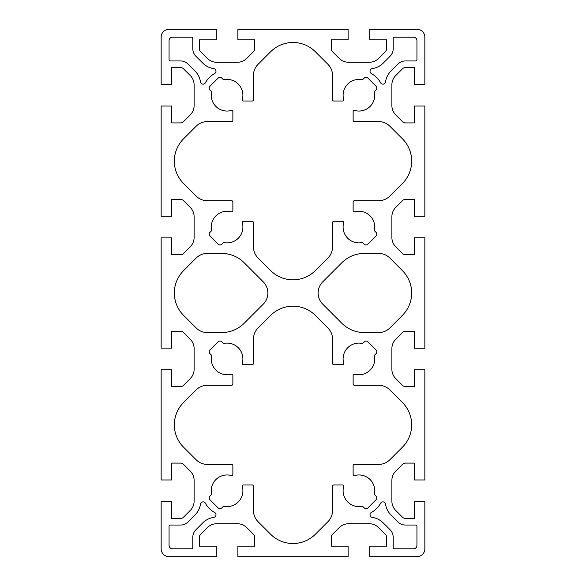 <?xml version="1.0" encoding="UTF-8"?>
<svg xmlns="http://www.w3.org/2000/svg" width="586" height="586" viewBox="0 0 586 586"><rect width="100%" height="100%" fill="white"/><g stroke="black" fill="none" stroke-linecap="round" stroke-linejoin="round"><path stroke-width="0.44" stroke-dasharray="2.93 2.2" d="M370.022 514.764A2.637 2.637 0 0 0 372.257 517.372A19.777 19.777 0 0 1 383.273 522.939L390.042 529.707A10.812 10.812 0 0 1 393.206 537.355L393.206 547.471A1.319 1.319 0 0 0 394.525 548.789L413.511 548.789A3.428 3.428 0 0 0 416.939 545.361L416.939 526.375A1.319 1.319 0 0 0 415.62 525.056L405.505 525.056A10.812 10.812 0 0 1 397.857 521.892L391.089 515.123A19.777 19.777 0 0 1 385.522 504.107A2.637 2.637 0 0 0 380.607 503.228A23.733 23.733 0 0 1 371.377 512.457A2.637 2.637 0 0 0 370.022 514.764M370.022 71.236A2.637 2.637 0 0 0 371.377 73.543A23.733 23.733 0 0 1 380.607 82.773A2.637 2.637 0 0 0 385.522 81.894A19.777 19.777 0 0 1 391.089 70.877L397.857 64.108A10.812 10.812 0 0 1 405.505 60.944L415.62 60.944A1.319 1.319 0 0 0 416.939 59.626L416.939 40.639A3.428 3.428 0 0 0 413.511 37.211L394.525 37.211A1.319 1.319 0 0 0 393.206 38.53L393.206 48.645A10.812 10.812 0 0 1 390.042 56.293L383.273 63.061A19.777 19.777 0 0 1 372.257 68.628A2.637 2.637 0 0 0 370.022 71.236M374.454 92.075A1.319 1.319 0 0 1 374.842 91.145L376.029 89.951A2.637 2.637 0 0 0 376.029 86.223L367.927 78.121A2.637 2.637 0 0 0 364.199 78.121L363.005 79.308A1.319 1.319 0 0 1 361.833 79.674A15.822 15.822 0 0 0 343.652 99.364A1.319 1.319 0 0 1 342.378 101.026L333.874 101.026A1.319 1.319 0 0 1 332.555 99.708L332.555 75.484A15.822 15.822 0 0 0 327.918 64.299L315.378 51.751A31.644 31.644 0 0 0 270.622 51.751L258.082 64.299A15.822 15.822 0 0 0 253.445 75.484L253.445 99.708A1.319 1.319 0 0 1 252.126 101.026L243.622 101.026A1.319 1.319 0 0 1 242.348 99.364A15.822 15.822 0 0 0 224.167 79.674A1.319 1.319 0 0 1 222.995 79.308L221.801 78.121A2.637 2.637 0 0 0 218.073 78.121L209.971 86.223A2.637 2.637 0 0 0 209.971 89.951L211.158 91.145A1.319 1.319 0 0 1 211.524 92.317A15.822 15.822 0 0 0 231.214 110.498A1.319 1.319 0 0 1 232.876 111.772L232.876 120.276A1.319 1.319 0 0 1 231.558 121.595L207.334 121.595A15.822 15.822 0 0 0 196.149 126.232L183.601 138.772A31.644 31.644 0 0 0 183.601 183.528L196.149 196.068A15.822 15.822 0 0 0 207.334 200.705L231.558 200.705A1.319 1.319 0 0 1 232.876 202.024L232.876 210.528A1.319 1.319 0 0 1 231.214 211.802A15.822 15.822 0 0 0 211.524 229.983A1.319 1.319 0 0 1 211.158 231.155L209.971 232.349A2.637 2.637 0 0 0 209.971 236.077L218.073 244.179A2.637 2.637 0 0 0 221.801 244.179L222.995 242.992A1.319 1.319 0 0 1 224.167 242.626A15.822 15.822 0 0 0 242.348 222.936A1.319 1.319 0 0 1 243.622 221.274L252.126 221.274A1.319 1.319 0 0 1 253.445 222.592L253.445 246.816A15.822 15.822 0 0 0 258.082 258.001L270.622 270.549A31.644 31.644 0 0 0 315.378 270.549L327.918 258.001A15.822 15.822 0 0 0 332.555 246.816L332.555 222.592A1.319 1.319 0 0 1 333.874 221.274L342.378 221.274A1.319 1.319 0 0 1 343.652 222.936A15.822 15.822 0 0 0 361.833 242.626A1.319 1.319 0 0 1 363.005 242.992L364.199 244.179A2.637 2.637 0 0 0 367.927 244.179L376.029 236.077A2.637 2.637 0 0 0 376.029 232.349L374.842 231.155A1.319 1.319 0 0 1 374.476 229.983A15.822 15.822 0 0 0 354.786 211.802A1.319 1.319 0 0 1 353.124 210.528L353.124 202.024A1.319 1.319 0 0 1 354.442 200.705L378.666 200.705A15.822 15.822 0 0 0 389.851 196.068L402.399 183.528A31.644 31.644 0 0 0 402.399 138.772L389.851 126.232A15.822 15.822 0 0 0 378.666 121.595L354.442 121.595A1.319 1.319 0 0 1 353.124 120.276L353.124 111.772A1.319 1.319 0 0 1 354.786 110.498A15.822 15.822 0 0 0 374.476 92.317A1.319 1.319 0 0 1 374.454 92.075M374.454 355.775A1.319 1.319 0 0 1 374.842 354.845L376.029 353.651A2.637 2.637 0 0 0 376.029 349.923L367.927 341.821A2.637 2.637 0 0 0 364.199 341.821L363.005 343.008A1.319 1.319 0 0 1 361.833 343.374A15.822 15.822 0 0 0 343.652 363.064A1.319 1.319 0 0 1 342.378 364.726L333.874 364.726A1.319 1.319 0 0 1 332.555 363.408L332.555 339.184A15.822 15.822 0 0 0 327.918 327.999L315.378 315.451A31.644 31.644 0 0 0 270.622 315.451L258.082 327.999A15.822 15.822 0 0 0 253.445 339.184L253.445 363.408A1.319 1.319 0 0 1 252.126 364.726L243.622 364.726A1.319 1.319 0 0 1 242.348 363.064A15.822 15.822 0 0 0 224.167 343.374A1.319 1.319 0 0 1 222.995 343.008L221.801 341.821A2.637 2.637 0 0 0 218.073 341.821L209.971 349.923A2.637 2.637 0 0 0 209.971 353.651L211.158 354.845A1.319 1.319 0 0 1 211.524 356.017A15.822 15.822 0 0 0 231.214 374.198A1.319 1.319 0 0 1 232.876 375.472L232.876 383.977A1.319 1.319 0 0 1 231.558 385.295L207.334 385.295A15.822 15.822 0 0 0 196.149 389.932L183.601 402.472A31.644 31.644 0 0 0 183.601 447.228L196.149 459.768A15.822 15.822 0 0 0 207.334 464.405L231.558 464.405A1.319 1.319 0 0 1 232.876 465.724L232.876 474.228A1.319 1.319 0 0 1 231.214 475.502A15.822 15.822 0 0 0 211.524 493.683A1.319 1.319 0 0 1 211.158 494.855L209.971 496.049A2.637 2.637 0 0 0 209.971 499.777L218.073 507.879A2.637 2.637 0 0 0 221.801 507.879L222.995 506.692A1.319 1.319 0 0 1 224.167 506.326A15.822 15.822 0 0 0 242.348 486.636A1.319 1.319 0 0 1 243.622 484.974L252.126 484.974A1.319 1.319 0 0 1 253.445 486.292L253.445 510.516A15.822 15.822 0 0 0 258.082 521.701L270.622 534.249A31.644 31.644 0 0 0 315.378 534.249L327.918 521.701A15.822 15.822 0 0 0 332.555 510.516L332.555 486.292A1.319 1.319 0 0 1 333.874 484.974L342.378 484.974A1.319 1.319 0 0 1 343.652 486.636A15.822 15.822 0 0 0 361.833 506.326A1.319 1.319 0 0 1 363.005 506.692L364.199 507.879A2.637 2.637 0 0 0 367.927 507.879L376.029 499.777A2.637 2.637 0 0 0 376.029 496.049L374.842 494.855A1.319 1.319 0 0 1 374.476 493.683A15.822 15.822 0 0 0 354.786 475.502A1.319 1.319 0 0 1 353.124 474.228L353.124 465.724A1.319 1.319 0 0 1 354.442 464.405L378.666 464.405A15.822 15.822 0 0 0 389.851 459.768L402.399 447.228A31.644 31.644 0 0 0 402.399 402.472L389.851 389.932A15.822 15.822 0 0 0 378.666 385.295L354.442 385.295A1.319 1.319 0 0 1 353.124 383.977L353.124 375.472A1.319 1.319 0 0 1 354.786 374.198A15.822 15.822 0 0 0 374.476 356.017A1.319 1.319 0 0 1 374.454 355.775M318.132 293L318.132 293A15.822 15.822 0 0 0 322.769 304.185L341.865 323.289A31.644 31.644 0 0 0 364.243 332.555L378.703 332.555A15.822 15.822 0 0 0 389.91 327.904L402.428 315.341A31.644 31.644 0 0 0 402.428 270.659L389.91 258.096A15.822 15.822 0 0 0 378.703 253.445L364.243 253.445A31.644 31.644 0 0 0 341.865 262.711L322.769 281.815A15.822 15.822 0 0 0 318.132 293L318.132 293M174.335 293A31.644 31.644 0 0 0 183.572 315.341L196.09 327.904A15.822 15.822 0 0 0 207.298 332.555L221.757 332.555A31.644 31.644 0 0 0 244.135 323.289L263.231 304.185A15.822 15.822 0 0 0 263.231 281.815L244.135 262.711A31.644 31.644 0 0 0 221.757 253.445L207.298 253.445A15.822 15.822 0 0 0 196.09 258.096L183.572 270.659A31.644 31.644 0 0 0 174.335 293M192.794 48.645L192.794 38.53A1.319 1.319 0 0 0 191.475 37.211L172.489 37.211A3.428 3.428 0 0 0 169.061 40.639L169.061 59.626A1.319 1.319 0 0 0 170.38 60.944L180.495 60.944A10.812 10.812 0 0 1 188.143 64.108L194.911 70.877A19.777 19.777 0 0 1 200.478 81.894A2.637 2.637 0 0 0 205.393 82.773A23.733 23.733 0 0 1 214.623 73.543A2.637 2.637 0 0 0 213.744 68.628A19.777 19.777 0 0 1 202.727 63.061L195.958 56.293A10.812 10.812 0 0 1 192.794 48.645M192.794 537.355A10.812 10.812 0 0 1 195.958 529.707L202.727 522.939A19.777 19.777 0 0 1 213.744 517.372A2.637 2.637 0 0 0 214.623 512.457A23.733 23.733 0 0 1 205.393 503.228A2.637 2.637 0 0 0 200.478 504.107A19.777 19.777 0 0 1 194.911 515.123L188.143 521.892A10.812 10.812 0 0 1 180.495 525.056L170.38 525.056A1.319 1.319 0 0 0 169.061 526.375L169.061 545.361A3.428 3.428 0 0 0 172.489 548.789L191.475 548.789A1.319 1.319 0 0 0 192.794 547.471L192.794 537.355M332.474 51.634A4.219 4.219 0 0 1 331.237 48.645L331.237 39.848L348.113 39.848L348.113 29.3L237.887 29.3L237.887 39.848L254.764 39.848L254.764 48.645A4.219 4.219 0 0 1 253.526 51.634L246.757 58.402A13.185 13.185 0 0 1 237.433 62.263L216.717 62.263A13.185 13.185 0 0 1 207.393 58.402L200.624 51.634A4.219 4.219 0 0 1 199.387 48.645L199.387 39.848L216.263 39.848L216.263 29.3L169.061 29.3A7.911 7.911 0 0 0 161.15 37.211L161.15 84.413L171.698 84.413L171.698 67.537L180.495 67.537A4.219 4.219 0 0 1 183.484 68.774L190.252 75.543A13.185 13.185 0 0 1 194.113 84.867L194.113 105.583A13.185 13.185 0 0 1 190.252 114.907L183.484 121.676A4.219 4.219 0 0 1 180.495 122.914L171.698 122.914L171.698 106.037L161.15 106.037L161.15 216.263L171.698 216.263L171.698 199.387L180.495 199.387A4.219 4.219 0 0 1 183.484 200.624L190.252 207.393A13.185 13.185 0 0 1 194.113 216.717L194.113 237.433A13.185 13.185 0 0 1 190.252 246.757L183.484 253.526A4.219 4.219 0 0 1 180.495 254.764L171.698 254.764L171.698 237.887L161.15 237.887L161.15 348.113L171.698 348.113L171.698 331.237L180.495 331.237A4.219 4.219 0 0 1 183.484 332.474L190.252 339.243A13.185 13.185 0 0 1 194.113 348.567L194.113 369.283A13.185 13.185 0 0 1 190.252 378.607L183.484 385.376A4.219 4.219 0 0 1 180.495 386.613L171.698 386.613L171.698 369.737L161.15 369.737L161.15 479.963L171.698 479.963L171.698 463.087L180.495 463.087A4.219 4.219 0 0 1 183.484 464.324L190.252 471.093A13.185 13.185 0 0 1 194.113 480.417L194.113 501.133A13.185 13.185 0 0 1 190.252 510.457L183.484 517.226A4.219 4.219 0 0 1 180.495 518.463L171.698 518.463L171.698 501.587L161.15 501.587L161.15 548.789A7.911 7.911 0 0 0 169.061 556.7L216.263 556.7L216.263 546.152L199.387 546.152L199.387 537.355A4.219 4.219 0 0 1 200.624 534.366L207.393 527.598A13.185 13.185 0 0 1 216.717 523.738L237.433 523.738A13.185 13.185 0 0 1 246.757 527.598L253.526 534.366A4.219 4.219 0 0 1 254.764 537.355L254.764 546.152L237.887 546.152L237.887 556.7L348.113 556.7L348.113 546.152L331.237 546.152L331.237 537.355A4.219 4.219 0 0 1 332.474 534.366L339.243 527.598A13.185 13.185 0 0 1 348.567 523.738L369.283 523.738A13.185 13.185 0 0 1 378.607 527.598L385.376 534.366A4.219 4.219 0 0 1 386.613 537.355L386.613 546.152L369.737 546.152L369.737 556.7L416.939 556.7A7.911 7.911 0 0 0 424.85 548.789L424.85 501.587L414.302 501.587L414.302 518.463L405.505 518.463A4.219 4.219 0 0 1 402.516 517.226L395.748 510.457A13.185 13.185 0 0 1 391.888 501.133L391.888 480.417A13.185 13.185 0 0 1 395.748 471.093L402.516 464.324A4.219 4.219 0 0 1 405.505 463.087L414.302 463.087L414.302 479.963L424.85 479.963L424.85 369.737L414.302 369.737L414.302 386.613L405.505 386.613A4.219 4.219 0 0 1 402.516 385.376L395.748 378.607A13.185 13.185 0 0 1 391.888 369.283L391.888 348.567A13.185 13.185 0 0 1 395.748 339.243L402.516 332.474A4.219 4.219 0 0 1 405.505 331.237L414.302 331.237L414.302 348.245L424.85 348.245L424.85 237.755L414.302 237.755L414.302 254.764L405.505 254.764A4.219 4.219 0 0 1 402.516 253.526L395.748 246.757A13.185 13.185 0 0 1 391.888 237.433L391.888 216.717A13.185 13.185 0 0 1 395.748 207.393L402.516 200.624A4.219 4.219 0 0 1 405.505 199.387L414.302 199.387L414.302 216.263L424.85 216.263L424.85 106.037L414.302 106.037L414.302 122.914L405.505 122.914A4.219 4.219 0 0 1 402.516 121.676L395.748 114.907A13.185 13.185 0 0 1 391.888 105.583L391.888 84.867A13.185 13.185 0 0 1 395.748 75.543L402.516 68.774A4.219 4.219 0 0 1 405.505 67.537L414.302 67.537L414.302 84.413L424.85 84.413L424.85 37.211A7.911 7.911 0 0 0 416.939 29.3L369.737 29.3L369.737 39.848L386.613 39.848L386.613 48.645A4.219 4.219 0 0 1 385.376 51.634L378.607 58.402A13.185 13.185 0 0 1 369.283 62.263L348.567 62.263A13.185 13.185 0 0 1 339.243 58.402L332.474 51.634"/><path stroke-width="0.88" d="M370.022 514.764A2.637 2.637 0 0 0 372.257 517.372A19.777 19.777 0 0 1 383.273 522.939L390.042 529.707A10.812 10.812 0 0 1 393.206 537.355L393.206 547.471A1.319 1.319 0 0 0 394.525 548.789L413.511 548.789A3.428 3.428 0 0 0 416.939 545.361L416.939 526.375A1.319 1.319 0 0 0 415.62 525.056L405.505 525.056A10.812 10.812 0 0 1 397.857 521.892L391.089 515.123A19.777 19.777 0 0 1 385.522 504.107A2.637 2.637 0 0 0 380.607 503.228A23.733 23.733 0 0 1 371.377 512.457A2.637 2.637 0 0 0 370.022 514.764M370.022 71.236A2.637 2.637 0 0 0 371.377 73.543A23.733 23.733 0 0 1 380.607 82.773A2.637 2.637 0 0 0 385.522 81.894A19.777 19.777 0 0 1 391.089 70.877L397.857 64.108A10.812 10.812 0 0 1 405.505 60.944L415.62 60.944A1.319 1.319 0 0 0 416.939 59.626L416.939 40.639A3.428 3.428 0 0 0 413.511 37.211L394.525 37.211A1.319 1.319 0 0 0 393.206 38.53L393.206 48.645A10.812 10.812 0 0 1 390.042 56.293L383.273 63.061A19.777 19.777 0 0 1 372.257 68.628A2.637 2.637 0 0 0 370.022 71.236M374.454 92.075A1.319 1.319 0 0 1 374.842 91.145L376.029 89.951A2.637 2.637 0 0 0 376.029 86.223L367.927 78.121A2.637 2.637 0 0 0 364.199 78.121L363.005 79.308A1.319 1.319 0 0 1 361.833 79.674A15.822 15.822 0 0 0 343.652 99.364A1.319 1.319 0 0 1 342.378 101.026L333.874 101.026A1.319 1.319 0 0 1 332.555 99.708L332.555 75.484A15.822 15.822 0 0 0 327.918 64.299L315.378 51.751A31.644 31.644 0 0 0 270.622 51.751L258.082 64.299A15.822 15.822 0 0 0 253.445 75.484L253.445 99.708A1.319 1.319 0 0 1 252.126 101.026L243.622 101.026A1.319 1.319 0 0 1 242.348 99.364A15.822 15.822 0 0 0 224.167 79.674A1.319 1.319 0 0 1 222.995 79.308L221.801 78.121A2.637 2.637 0 0 0 218.073 78.121L209.971 86.223A2.637 2.637 0 0 0 209.971 89.951L211.158 91.145A1.319 1.319 0 0 1 211.524 92.317A15.822 15.822 0 0 0 231.214 110.498A1.319 1.319 0 0 1 232.876 111.772L232.876 120.276A1.319 1.319 0 0 1 231.558 121.595L207.334 121.595A15.822 15.822 0 0 0 196.149 126.232L183.601 138.772A31.644 31.644 0 0 0 183.601 183.528L196.149 196.068A15.822 15.822 0 0 0 207.334 200.705L231.558 200.705A1.319 1.319 0 0 1 232.876 202.024L232.876 210.528A1.319 1.319 0 0 1 231.214 211.802A15.822 15.822 0 0 0 211.524 229.983A1.319 1.319 0 0 1 211.158 231.155L209.971 232.349A2.637 2.637 0 0 0 209.971 236.077L218.073 244.179A2.637 2.637 0 0 0 221.801 244.179L222.995 242.992A1.319 1.319 0 0 1 224.167 242.626A15.822 15.822 0 0 0 242.348 222.936A1.319 1.319 0 0 1 243.622 221.274L252.126 221.274A1.319 1.319 0 0 1 253.445 222.592L253.445 246.816A15.822 15.822 0 0 0 258.082 258.001L270.622 270.549A31.644 31.644 0 0 0 315.378 270.549L327.918 258.001A15.822 15.822 0 0 0 332.555 246.816L332.555 222.592A1.319 1.319 0 0 1 333.874 221.274L342.378 221.274A1.319 1.319 0 0 1 343.652 222.936A15.822 15.822 0 0 0 361.833 242.626A1.319 1.319 0 0 1 363.005 242.992L364.199 244.179A2.637 2.637 0 0 0 367.927 244.179L376.029 236.077A2.637 2.637 0 0 0 376.029 232.349L374.842 231.155A1.319 1.319 0 0 1 374.476 229.983A15.822 15.822 0 0 0 354.786 211.802A1.319 1.319 0 0 1 353.124 210.528L353.124 202.024A1.319 1.319 0 0 1 354.442 200.705L378.666 200.705A15.822 15.822 0 0 0 389.851 196.068L402.399 183.528A31.644 31.644 0 0 0 402.399 138.772L389.851 126.232A15.822 15.822 0 0 0 378.666 121.595L354.442 121.595A1.319 1.319 0 0 1 353.124 120.276L353.124 111.772A1.319 1.319 0 0 1 354.786 110.498A15.822 15.822 0 0 0 374.476 92.317A1.319 1.319 0 0 1 374.454 92.075M374.454 355.775A1.319 1.319 0 0 1 374.842 354.845L376.029 353.651A2.637 2.637 0 0 0 376.029 349.923L367.927 341.821A2.637 2.637 0 0 0 364.199 341.821L363.005 343.008A1.319 1.319 0 0 1 361.833 343.374A15.822 15.822 0 0 0 343.652 363.064A1.319 1.319 0 0 1 342.378 364.726L333.874 364.726A1.319 1.319 0 0 1 332.555 363.408L332.555 339.184A15.822 15.822 0 0 0 327.918 327.999L315.378 315.451A31.644 31.644 0 0 0 270.622 315.451L258.082 327.999A15.822 15.822 0 0 0 253.445 339.184L253.445 363.408A1.319 1.319 0 0 1 252.126 364.726L243.622 364.726A1.319 1.319 0 0 1 242.348 363.064A15.822 15.822 0 0 0 224.167 343.374A1.319 1.319 0 0 1 222.995 343.008L221.801 341.821A2.637 2.637 0 0 0 218.073 341.821L209.971 349.923A2.637 2.637 0 0 0 209.971 353.651L211.158 354.845A1.319 1.319 0 0 1 211.524 356.017A15.822 15.822 0 0 0 231.214 374.198A1.319 1.319 0 0 1 232.876 375.472L232.876 383.977A1.319 1.319 0 0 1 231.558 385.295L207.334 385.295A15.822 15.822 0 0 0 196.149 389.932L183.601 402.472A31.644 31.644 0 0 0 183.601 447.228L196.149 459.768A15.822 15.822 0 0 0 207.334 464.405L231.558 464.405A1.319 1.319 0 0 1 232.876 465.724L232.876 474.228A1.319 1.319 0 0 1 231.214 475.502A15.822 15.822 0 0 0 211.524 493.683A1.319 1.319 0 0 1 211.158 494.855L209.971 496.049A2.637 2.637 0 0 0 209.971 499.777L218.073 507.879A2.637 2.637 0 0 0 221.801 507.879L222.995 506.692A1.319 1.319 0 0 1 224.167 506.326A15.822 15.822 0 0 0 242.348 486.636A1.319 1.319 0 0 1 243.622 484.974L252.126 484.974A1.319 1.319 0 0 1 253.445 486.292L253.445 510.516A15.822 15.822 0 0 0 258.082 521.701L270.622 534.249A31.644 31.644 0 0 0 315.378 534.249L327.918 521.701A15.822 15.822 0 0 0 332.555 510.516L332.555 486.292A1.319 1.319 0 0 1 333.874 484.974L342.378 484.974A1.319 1.319 0 0 1 343.652 486.636A15.822 15.822 0 0 0 361.833 506.326A1.319 1.319 0 0 1 363.005 506.692L364.199 507.879A2.637 2.637 0 0 0 367.927 507.879L376.029 499.777A2.637 2.637 0 0 0 376.029 496.049L374.842 494.855A1.319 1.319 0 0 1 374.476 493.683A15.822 15.822 0 0 0 354.786 475.502A1.319 1.319 0 0 1 353.124 474.228L353.124 465.724A1.319 1.319 0 0 1 354.442 464.405L378.666 464.405A15.822 15.822 0 0 0 389.851 459.768L402.399 447.228A31.644 31.644 0 0 0 402.399 402.472L389.851 389.932A15.822 15.822 0 0 0 378.666 385.295L354.442 385.295A1.319 1.319 0 0 1 353.124 383.977L353.124 375.472A1.319 1.319 0 0 1 354.786 374.198A15.822 15.822 0 0 0 374.476 356.017A1.319 1.319 0 0 1 374.454 355.775M318.132 293L318.132 293A15.822 15.822 0 0 0 322.769 304.185L341.865 323.289A31.644 31.644 0 0 0 364.243 332.555L378.703 332.555A15.822 15.822 0 0 0 389.91 327.904L402.428 315.341A31.644 31.644 0 0 0 402.428 270.659L389.91 258.096A15.822 15.822 0 0 0 378.703 253.445L364.243 253.445A31.644 31.644 0 0 0 341.865 262.711L322.769 281.815A15.822 15.822 0 0 0 318.132 293L318.132 293M174.335 293A31.644 31.644 0 0 0 183.572 315.341L196.09 327.904A15.822 15.822 0 0 0 207.298 332.555L221.757 332.555A31.644 31.644 0 0 0 244.135 323.289L263.231 304.185A15.822 15.822 0 0 0 263.231 281.815L244.135 262.711A31.644 31.644 0 0 0 221.757 253.445L207.298 253.445A15.822 15.822 0 0 0 196.09 258.096L183.572 270.659A31.644 31.644 0 0 0 174.335 293M192.794 48.645L192.794 38.53A1.319 1.319 0 0 0 191.475 37.211L172.489 37.211A3.428 3.428 0 0 0 169.061 40.639L169.061 59.626A1.319 1.319 0 0 0 170.38 60.944L180.495 60.944A10.812 10.812 0 0 1 188.143 64.108L194.911 70.877A19.777 19.777 0 0 1 200.478 81.894A2.637 2.637 0 0 0 205.393 82.773A23.733 23.733 0 0 1 214.623 73.543A2.637 2.637 0 0 0 213.744 68.628A19.777 19.777 0 0 1 202.727 63.061L195.958 56.293A10.812 10.812 0 0 1 192.794 48.645M192.794 537.355A10.812 10.812 0 0 1 195.958 529.707L202.727 522.939A19.777 19.777 0 0 1 213.744 517.372A2.637 2.637 0 0 0 214.623 512.457A23.733 23.733 0 0 1 205.393 503.228A2.637 2.637 0 0 0 200.478 504.107A19.777 19.777 0 0 1 194.911 515.123L188.143 521.892A10.812 10.812 0 0 1 180.495 525.056L170.38 525.056A1.319 1.319 0 0 0 169.061 526.375L169.061 545.361A3.428 3.428 0 0 0 172.489 548.789L191.475 548.789A1.319 1.319 0 0 0 192.794 547.471L192.794 537.355M332.474 51.634A4.219 4.219 0 0 1 331.237 48.645L331.237 39.848L348.113 39.848L348.113 29.3L237.887 29.3L237.887 39.848L254.764 39.848L254.764 48.645A4.219 4.219 0 0 1 253.526 51.634L246.757 58.402A13.185 13.185 0 0 1 237.433 62.263L216.717 62.263A13.185 13.185 0 0 1 207.393 58.402L200.624 51.634A4.219 4.219 0 0 1 199.387 48.645L199.387 39.848L216.263 39.848L216.263 29.3L169.061 29.3A7.911 7.911 0 0 0 161.15 37.211L161.15 84.413L171.698 84.413L171.698 67.537L180.495 67.537A4.219 4.219 0 0 1 183.484 68.774L190.252 75.543A13.185 13.185 0 0 1 194.113 84.867L194.113 105.583A13.185 13.185 0 0 1 190.252 114.907L183.484 121.676A4.219 4.219 0 0 1 180.495 122.914L171.698 122.914L171.698 106.037L161.15 106.037L161.15 216.263L171.698 216.263L171.698 199.387L180.495 199.387A4.219 4.219 0 0 1 183.484 200.624L190.252 207.393A13.185 13.185 0 0 1 194.113 216.717L194.113 237.433A13.185 13.185 0 0 1 190.252 246.757L183.484 253.526A4.219 4.219 0 0 1 180.495 254.764L171.698 254.764L171.698 237.887L161.15 237.887L161.15 348.113L171.698 348.113L171.698 331.237L180.495 331.237A4.219 4.219 0 0 1 183.484 332.474L190.252 339.243A13.185 13.185 0 0 1 194.113 348.567L194.113 369.283A13.185 13.185 0 0 1 190.252 378.607L183.484 385.376A4.219 4.219 0 0 1 180.495 386.613L171.698 386.613L171.698 369.737L161.15 369.737L161.15 479.963L171.698 479.963L171.698 463.087L180.495 463.087A4.219 4.219 0 0 1 183.484 464.324L190.252 471.093A13.185 13.185 0 0 1 194.113 480.417L194.113 501.133A13.185 13.185 0 0 1 190.252 510.457L183.484 517.226A4.219 4.219 0 0 1 180.495 518.463L171.698 518.463L171.698 501.587L161.15 501.587L161.15 548.789A7.911 7.911 0 0 0 169.061 556.7L216.263 556.7L216.263 546.152L199.387 546.152L199.387 537.355A4.219 4.219 0 0 1 200.624 534.366L207.393 527.598A13.185 13.185 0 0 1 216.717 523.738L237.433 523.738A13.185 13.185 0 0 1 246.757 527.598L253.526 534.366A4.219 4.219 0 0 1 254.764 537.355L254.764 546.152L237.887 546.152L237.887 556.7L348.113 556.7L348.113 546.152L331.237 546.152L331.237 537.355A4.219 4.219 0 0 1 332.474 534.366L339.243 527.598A13.185 13.185 0 0 1 348.567 523.738L369.283 523.738A13.185 13.185 0 0 1 378.607 527.598L385.376 534.366A4.219 4.219 0 0 1 386.613 537.355L386.613 546.152L369.737 546.152L369.737 556.7L416.939 556.7A7.911 7.911 0 0 0 424.85 548.789L424.85 501.587L414.302 501.587L414.302 518.463L405.505 518.463A4.219 4.219 0 0 1 402.516 517.226L395.748 510.457A13.185 13.185 0 0 1 391.888 501.133L391.888 480.417A13.185 13.185 0 0 1 395.748 471.093L402.516 464.324A4.219 4.219 0 0 1 405.505 463.087L414.302 463.087L414.302 479.963L424.85 479.963L424.85 369.737L414.302 369.737L414.302 386.613L405.505 386.613A4.219 4.219 0 0 1 402.516 385.376L395.748 378.607A13.185 13.185 0 0 1 391.888 369.283L391.888 348.567A13.185 13.185 0 0 1 395.748 339.243L402.516 332.474A4.219 4.219 0 0 1 405.505 331.237L414.302 331.237L414.302 348.245L424.85 348.245L424.85 237.755L414.302 237.755L414.302 254.764L405.505 254.764A4.219 4.219 0 0 1 402.516 253.526L395.748 246.757A13.185 13.185 0 0 1 391.888 237.433L391.888 216.717A13.185 13.185 0 0 1 395.748 207.393L402.516 200.624A4.219 4.219 0 0 1 405.505 199.387L414.302 199.387L414.302 216.263L424.85 216.263L424.85 106.037L414.302 106.037L414.302 122.914L405.505 122.914A4.219 4.219 0 0 1 402.516 121.676L395.748 114.907A13.185 13.185 0 0 1 391.888 105.583L391.888 84.867A13.185 13.185 0 0 1 395.748 75.543L402.516 68.774A4.219 4.219 0 0 1 405.505 67.537L414.302 67.537L414.302 84.413L424.85 84.413L424.85 37.211A7.911 7.911 0 0 0 416.939 29.3L369.737 29.3L369.737 39.848L386.613 39.848L386.613 48.645A4.219 4.219 0 0 1 385.376 51.634L378.607 58.402A13.185 13.185 0 0 1 369.283 62.263L348.567 62.263A13.185 13.185 0 0 1 339.243 58.402L332.474 51.634"/></g></svg>
